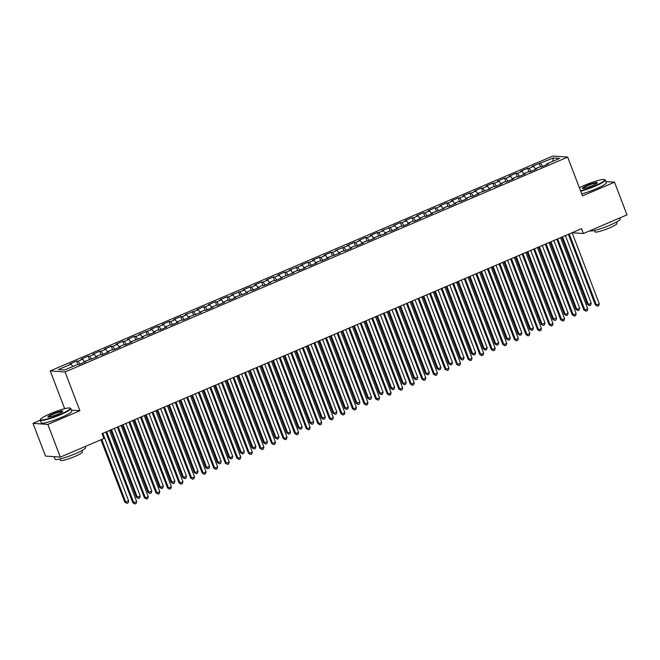 <?xml version="1.0" encoding="UTF-8"?>
<svg xmlns="http://www.w3.org/2000/svg" width="660" height="660" viewBox="0 0 660 660"><rect width="100%" height="100%" fill="white"/><g stroke="black" fill="none" stroke-linecap="round" stroke-linejoin="round"><path stroke-width="0.99" d="M40.227 420.263L33 423.357L45.49 456.06L60.332 457.116L103.933 438.479L102.077 433.636L581.551 228.673L583.399 233.516L627 214.879L614.51 182.176L605.863 181.558M64.663 408.697L50.234 370.903L552.832 156.049L567.674 157.105L65.076 371.968L50.234 370.903M552.791 161.312L553.352 157.987L532.265 166.287L533.692 166.394L529.064 168.366L527.637 168.267L520.699 171.237L522.126 171.336L517.498 173.316L516.079 173.209L509.14 176.179L510.559 176.278L505.931 178.258L504.512 178.159L497.574 181.12L498.993 181.219L494.373 183.2L492.946 183.1L486.007 186.062L487.435 186.169L482.806 188.141L481.379 188.042L474.441 191.012L475.868 191.111L471.24 193.091L469.821 192.984L462.874 195.954L464.302 196.053L459.673 198.033L458.255 197.934L451.316 200.896L452.735 200.995L448.115 202.975L446.688 202.876L439.75 205.837L441.177 205.945L436.549 207.916L435.121 207.817L428.183 210.787L429.611 210.886L424.982 212.866L423.555 212.759L416.617 215.729L418.044 215.828L413.416 217.808L411.997 217.709L405.058 220.671L406.477 220.77L401.849 222.75L400.43 222.651L393.492 225.613L394.911 225.72L381.925 230.563L383.353 230.662L378.724 232.642L377.297 232.535L370.359 235.504L371.786 235.603L367.158 237.584L365.739 237.476L358.792 240.446L360.22 240.545L355.591 242.525L354.173 242.426L347.234 245.388L348.653 245.495L335.668 250.338L337.095 250.437L332.467 252.417L331.039 252.31L324.101 255.28L325.528 255.379L320.9 257.359L319.473 257.251L312.535 260.221L313.962 260.32L309.334 262.3L307.915 262.201L300.976 265.163L302.396 265.271L289.41 270.105L290.829 270.212L286.209 272.192L284.782 272.085L277.843 275.055L279.271 275.154L274.642 277.134L273.215 277.027L266.277 279.997L267.704 280.096L263.076 282.076L261.657 281.977L254.71 284.938L256.138 285.046L251.51 287.017L250.09 286.918L243.152 289.88L244.571 289.988L231.586 294.83L233.013 294.929L228.385 296.909L226.958 296.802L220.019 299.772L221.447 299.871L216.818 301.851L215.391 301.752L208.453 304.714L209.88 304.821L205.252 306.793L203.833 306.694L196.894 309.655L198.313 309.763L185.328 314.605L186.747 314.704L182.127 316.685L180.7 316.577L173.761 319.547L175.189 319.646L170.56 321.626L169.133 321.527L162.195 324.489L163.622 324.588L158.994 326.568L157.575 326.469L150.629 329.431L152.056 329.538L139.07 334.381L140.489 334.48L135.869 336.46L134.442 336.352L127.504 339.322L128.931 339.421L124.303 341.401L122.875 341.302L115.937 344.264L117.364 344.363L112.736 346.343L111.309 346.244L104.371 349.206L105.798 349.313L101.17 351.285L99.751 351.186L92.812 354.156L94.231 354.255L89.603 356.235L88.184 356.128L81.246 359.098L82.665 359.197L78.045 361.177L76.618 361.078L69.679 364.039L71.107 364.138L72.757 366.514M553.352 157.987L559.531 158.433L546.81 163.87L546.843 164.563M71.107 364.138L58.385 369.584L64.556 370.021L77.278 364.584L78.705 364.683L85.643 361.721L84.224 361.614L97.21 356.779L95.782 356.672L100.411 354.7L101.838 354.799L108.776 351.829L107.349 351.73L111.977 349.75L113.396 349.858L120.335 346.888L118.915 346.789L123.544 344.809L124.963 344.908L131.901 341.946L130.482 341.839L143.468 337.004L142.04 336.897L146.668 334.925L148.096 335.024L155.034 332.054L153.607 331.955L158.235 329.975L159.662 330.082L166.6 327.112L165.173 327.013L169.801 325.034L171.22 325.132L178.159 322.171L176.74 322.072L181.36 320.092L182.787 320.191L189.725 317.229L188.306 317.122L201.292 312.279L199.864 312.18L204.493 310.2L205.92 310.307L212.858 307.337L211.431 307.238L216.059 305.258L217.478 305.357L224.416 302.396L222.998 302.296L227.626 300.316L229.045 300.415L235.983 297.454L234.564 297.346L247.549 292.504L246.122 292.405L250.75 290.425L252.178 290.532L259.116 287.562L257.689 287.463L262.317 285.483L263.744 285.59L270.683 282.62L269.255 282.521L273.884 280.541L275.302 280.64L282.241 277.678L280.822 277.571L293.807 272.728L292.388 272.629L297.008 270.649L298.435 270.757L305.374 267.787L303.947 267.688L308.575 265.708L310.002 265.815L316.94 262.845L315.513 262.746L320.141 260.766L321.56 260.865L328.498 257.903L327.079 257.796L340.065 252.962L338.646 252.854L343.266 250.874L344.693 250.982L351.632 248.011L350.204 247.912L354.832 245.933L356.26 246.04L363.198 243.07L361.771 242.971L366.399 240.991L367.826 241.09L374.764 238.128L373.337 238.021L386.323 233.186L384.904 233.079L389.524 231.099L390.951 231.206L397.889 228.236L396.47 228.137L401.09 226.157L402.517 226.264L409.456 223.294L408.028 223.196L412.657 221.215L414.084 221.314L421.022 218.353L419.595 218.245L424.223 216.274L425.642 216.373L432.589 213.411L431.161 213.304L444.147 208.461L442.728 208.362L447.348 206.382L448.775 206.489L455.713 203.519L454.286 203.42L458.914 201.44L460.342 201.539L467.28 198.577L465.853 198.478L470.481 196.499L471.908 196.597L478.846 193.636L477.419 193.529L490.405 188.686L488.986 188.587L493.606 186.607L495.033 186.714L501.971 183.744L500.552 183.645L505.172 181.665L506.599 181.764L513.538 178.802L512.111 178.703L516.739 176.723L518.166 176.822L525.104 173.861L523.677 173.753L528.305 171.781L529.724 171.88L536.671 168.91L535.243 168.811L539.872 166.831L541.291 166.939L548.229 163.969L546.81 163.87M78.045 361.177L80.083 364.097M82.665 359.197L84.323 361.573M89.603 356.235L91.641 359.155M94.231 354.255L95.89 356.631M84.224 361.614L84.257 362.315M101.17 351.285L103.207 354.214M105.798 349.313L107.456 351.689M95.782 356.672L95.824 357.365M112.736 346.343L114.774 349.264M117.364 344.363L119.014 346.739M107.349 351.73L107.382 352.423M124.303 341.401L126.34 344.322M128.931 339.421L130.581 341.798M118.915 346.789L118.948 347.482M135.869 336.46L137.899 339.38M140.489 334.48L142.148 336.856M130.482 341.839L130.515 342.54M147.427 331.51L149.465 334.438M152.056 329.538L153.714 331.914M142.04 336.897L142.082 337.598M158.994 326.568L161.032 329.497M163.622 324.588L165.272 326.964M153.607 331.955L153.648 332.648M170.56 321.626L172.598 324.547M175.189 319.646L176.839 322.022M165.173 327.013L165.206 327.707M182.127 316.685L184.165 319.605M186.747 314.704L188.405 317.08M176.74 322.072L176.773 322.765M193.685 311.734L195.723 314.663M198.313 309.763L199.972 312.139M188.306 317.122L188.339 317.823M205.252 306.793L207.289 309.721M209.88 304.821L211.538 307.189M199.864 312.18L199.906 312.873M216.818 301.851L218.856 304.772M221.447 299.871L223.096 302.247M211.431 307.238L211.464 307.931M228.385 296.909L230.422 299.83M233.013 294.929L234.663 297.305M222.998 302.296L223.03 302.989M239.951 291.959L241.981 294.888M244.571 289.988L246.229 292.363M234.564 297.346L234.597 298.048M251.51 287.017L253.547 289.946M256.138 285.046L257.796 287.422M246.122 292.405L246.163 293.098M263.076 282.076L265.114 284.996M267.704 280.096L269.354 282.472M257.689 287.463L257.73 288.156M274.642 277.134L276.68 280.054M279.271 275.154L280.921 277.53M269.255 282.521L269.288 283.214M286.209 272.192L288.247 275.113M290.829 270.212L292.487 272.588M280.822 277.571L280.855 278.272M297.767 267.242L299.805 270.171M302.396 265.271L304.054 267.647M292.388 272.629L292.421 273.322M309.334 262.3L311.371 265.221M313.962 260.32L315.62 262.697M303.947 267.688L303.988 268.381M320.9 257.359L322.938 260.279M325.528 255.379L327.178 257.755M315.513 262.746L315.546 263.439M332.467 252.417L334.504 255.337M337.095 250.437L338.745 252.813M327.079 257.796L327.112 258.497M344.033 247.467L346.063 250.396M348.653 245.495L350.311 247.871M338.646 252.854L338.679 253.547M355.591 242.525L357.629 245.446M360.22 240.545L361.878 242.921M350.204 247.912L350.245 248.605M367.158 237.584L369.196 240.504M371.786 235.603L373.436 237.979M361.771 242.971L361.812 243.664M378.724 232.642L380.762 235.562M383.353 230.662L385.003 233.038M373.337 238.021L373.37 238.722M390.291 227.692L392.329 230.62M394.911 225.72L396.569 228.096M384.904 233.079L384.937 233.772M401.849 222.75L403.887 225.671M406.477 220.77L408.136 223.146M396.47 228.137L396.503 228.83M413.416 217.808L415.453 220.729M418.044 215.828L419.702 218.204M408.028 223.196L408.07 223.888M424.982 212.866L427.02 215.787M429.611 210.886L431.26 213.262M419.595 218.245L419.628 218.947M436.549 207.916L438.587 210.845M441.177 205.945L442.827 208.321M431.161 213.304L431.194 214.005M448.115 202.975L450.145 205.904M452.735 200.995L454.393 203.371M442.728 208.362L442.761 209.055M459.673 198.033L461.711 200.953M464.302 196.053L465.96 198.429M454.286 203.42L454.327 204.113M471.24 193.091L473.278 196.012M475.868 191.111L477.518 193.487M465.853 198.478L465.894 199.171M482.806 188.141L484.844 191.07M487.435 186.169L489.085 188.545M477.419 193.529L477.452 194.23M494.373 183.2L496.411 186.128M498.993 181.219L500.651 183.595M488.986 188.587L489.019 189.28M505.931 178.258L507.969 181.178M510.559 176.278L512.218 178.654M500.552 183.645L500.585 184.338M517.498 173.316L519.535 176.237M522.126 171.336L523.784 173.712M512.111 178.703L512.152 179.396M529.064 168.366L531.102 171.295M533.692 166.394L535.342 168.77M523.677 173.753L523.71 174.454M540.631 163.424L542.668 166.353M535.243 168.811L535.277 169.505M33 423.357L47.842 424.413L60.332 457.116M567.674 157.105L582.475 195.871L614.51 182.176M47.842 424.413L79.876 410.726L65.076 371.968M568.392 234.292L595.369 304.953L596.376 305.019L599.263 303.79L572.121 232.7L583.399 233.516M79.876 410.726L71.371 410.116M539.203 163.325L540.565 166.881M527.637 168.267L528.998 171.831M516.079 173.209L517.432 176.773M504.512 178.159L505.873 181.714M492.946 183.1L494.307 186.656M481.379 188.042L482.74 191.606M469.821 192.984L471.174 196.548M458.255 197.934L459.616 201.49M446.688 202.876L448.049 206.431M435.121 207.817L436.483 211.382M423.555 212.759L424.916 216.323M411.997 217.709L413.35 221.265M400.43 222.651L401.791 226.207M388.864 227.593L390.225 231.157M377.297 232.535L378.659 236.099M365.739 237.476L367.092 241.04M354.173 242.426L355.534 245.982M342.606 247.368L343.967 250.932M331.039 252.31L332.401 255.874M319.473 257.251L320.834 260.815M307.915 262.201L309.268 265.757M296.348 267.143L297.709 270.699M284.782 272.085L286.143 275.649M273.215 277.027L274.576 280.591M261.657 281.977L263.01 285.533M250.09 286.918L251.452 290.474M238.524 291.86L239.885 295.424M226.958 296.802L228.319 300.366M215.391 301.752L216.752 305.308M203.833 306.694L205.186 310.25M192.266 311.635L193.627 315.2M180.7 316.577L182.061 320.141M169.133 321.527L170.494 325.083M157.575 326.469L158.928 330.025M146.008 331.411L147.37 334.975M134.442 336.352L135.803 339.916M122.875 341.302L124.237 344.858M111.309 346.244L112.67 349.8M99.751 351.186L101.104 354.75M88.184 356.128L89.546 359.692M76.618 361.078L77.979 364.633M599.263 303.79L598.702 305.712L597.547 306.207L596.376 305.019L569.233 233.937M597.547 306.207L595.369 304.953M561.685 237.163L587.351 304.375L588.357 304.45L591.244 303.212L565.414 235.571M562.526 236.8L588.357 304.45L589.52 305.629L587.351 304.375M591.244 303.212L590.675 305.135L589.52 305.629M556.826 239.242L583.811 309.895L584.809 309.969L557.667 238.879M587.705 308.731L587.136 310.654L585.981 311.149L584.809 309.969L587.705 308.731L560.554 237.641M585.981 311.149L583.811 309.895M545.267 244.184L572.245 314.837L573.243 314.911L546.101 243.821M576.139 313.673L575.569 315.596L574.414 316.09L573.243 314.911L576.139 313.673L548.996 242.591M574.414 316.09L572.245 314.837M550.118 242.104L575.784 309.317L576.79 309.391L579.678 308.154L553.847 240.512M550.96 241.75L576.79 309.391L577.954 310.571L575.784 309.317M579.678 308.154L579.109 310.076L577.954 310.571M538.552 247.046L564.217 314.267L565.224 314.333L568.111 313.096L542.281 245.454M539.393 246.691L565.224 314.333L566.395 315.521L564.217 314.267M568.111 313.096L567.551 315.026L566.395 315.521M580.536 190.773A15.964 2.161 -20.9 0 0 594.751 185.839A15.964 2.161 -20.9 0 0 604.527 179.569A15.964 2.161 -20.9 0 0 584.966 185.138A15.964 2.161 -20.9 0 0 579.381 187.762M604.527 179.569L605.03 179.784A16.36 2.211 159.1 0 1 605.278 180.015A16.36 2.211 159.1 0 1 595.015 186.211A16.36 2.211 159.1 0 1 580.701 191.202M587.408 185.311A7.986 1.081 159.1 0 1 597.3 182.804A7.986 1.081 159.1 0 1 592.309 185.658A7.986 1.081 159.1 0 1 582.524 188.446A7.986 1.081 159.1 0 1 587.408 185.311M597.061 183.1A7.59 1.023 -20.9 0 0 587.672 185.683A7.59 1.023 -20.9 0 0 582.895 188.504M619.773 217.965L620.169 219.013A16.36 2.211 159.1 0 1 609.906 225.209A16.36 2.211 159.1 0 1 589.71 230.818M616.44 222.082L616.96 223.435A11.773 1.592 159.1 0 1 609.568 227.898A11.773 1.592 159.1 0 1 594.957 231.841L594.437 230.488M605.278 180.015L606.292 182.68A16.36 2.211 159.1 0 1 596.029 188.875A16.36 2.211 159.1 0 1 581.716 193.867M50.449 413.638A15.964 2.161 -20.9 0 0 40.458 419.356A15.964 2.161 -20.9 0 0 60.233 414.34A15.964 2.161 -20.9 0 0 70.01 408.07A15.964 2.161 -20.9 0 0 50.449 413.638M70.01 408.07L70.513 408.284A16.36 2.211 159.1 0 1 70.76 408.515A16.36 2.211 159.1 0 1 60.497 414.711A16.36 2.211 159.1 0 1 40.202 420.181A16.36 2.211 159.1 0 1 40.235 419.851L40.458 419.356M52.891 413.812A7.986 1.081 159.1 0 1 62.782 411.304A7.986 1.081 159.1 0 1 57.791 414.158A7.986 1.081 159.1 0 1 48.007 416.947A7.986 1.081 159.1 0 1 52.891 413.812M62.543 411.601A7.59 1.023 -20.9 0 0 53.155 414.183A7.59 1.023 -20.9 0 0 48.378 417.004M85.255 446.465L85.651 447.513A16.36 2.211 159.1 0 1 75.388 453.709A16.36 2.211 159.1 0 1 55.093 459.187L54.136 456.679M81.922 450.582L82.434 451.935A11.773 1.592 159.1 0 1 75.05 456.398A11.773 1.592 159.1 0 1 60.431 460.334L59.92 458.989M70.76 408.515L71.775 411.18A16.36 2.211 159.1 0 1 61.512 417.376A16.36 2.211 159.1 0 1 41.217 422.845L40.202 420.181M533.701 249.125L560.678 319.778L561.685 319.852L534.534 248.77M564.572 318.615L564.003 320.537L562.848 321.032L561.685 319.852L564.572 318.615L537.43 247.533M562.848 321.032L560.678 319.778M522.134 254.067L549.112 324.728L550.118 324.794L522.976 253.712M553.006 323.557L552.445 325.487L551.281 325.982L550.118 324.794L553.006 323.557L525.863 252.475M551.281 325.982L549.112 324.728M526.993 251.996L552.659 319.209L556.553 318.046L530.722 250.396M527.827 251.633L553.658 319.275L554.829 320.463L552.659 319.209M556.553 318.046L555.984 319.968L554.829 320.463M515.427 256.938L541.093 324.151L542.091 324.225L544.987 322.987L519.156 255.346M516.26 256.575L542.091 324.225L543.262 325.405L541.093 324.151M544.987 322.987L544.417 324.91L543.262 325.405M510.568 259.017L537.553 329.67L538.552 329.744L511.409 258.654M541.447 328.507L540.878 330.429L539.723 330.924L538.552 329.744L541.447 328.507L514.297 257.416M539.723 330.924L537.553 329.67M503.861 261.88L529.526 329.092L530.533 329.167L533.42 327.929L507.589 260.287M504.702 261.525L530.533 329.167L531.696 330.346L529.526 329.092M533.42 327.929L532.851 329.851L531.696 330.346M499.001 263.959L525.987 334.612L526.985 334.686L499.843 263.596M529.881 333.448L529.312 335.371L528.157 335.866L526.985 334.686L529.881 333.448L502.738 262.366M528.157 335.866L525.987 334.612M492.294 266.822L517.96 334.034L518.966 334.108L521.854 332.871L496.023 265.229M493.135 266.467L518.966 334.108L520.13 335.288L517.96 334.034M521.854 332.871L521.293 334.801L520.13 335.288M487.443 268.9L514.42 339.553L515.427 339.628L488.276 268.546M518.314 338.39L517.745 340.312L516.59 340.808L515.427 339.628L518.314 338.39L491.172 267.308M516.59 340.808L514.42 339.553M480.728 271.772L506.401 338.984L510.295 337.821L484.465 270.171M481.569 271.409L507.4 339.05L508.571 340.238L506.401 338.984M510.295 337.821L509.726 339.743L508.571 340.238M475.877 273.842L502.854 344.503L503.861 344.57L476.718 273.488M506.748 343.332L506.187 345.262L505.024 345.757L503.861 344.57L506.748 343.332L479.606 272.25M505.024 345.757L502.854 344.503M469.169 276.713L494.835 343.926L495.833 344L498.729 342.763L472.898 275.121M470.002 276.35L495.833 344L497.005 345.18L494.835 343.926M498.729 342.763L498.16 344.685L497.005 345.18M464.31 278.784L491.287 349.445L492.294 349.519L465.151 278.429M495.181 348.282L494.62 350.204L493.465 350.699L492.294 349.519L495.181 348.282L468.039 277.192M493.465 350.699L491.287 349.445M457.603 281.655L483.268 348.868L484.275 348.942L487.162 347.704L461.332 280.063M458.444 281.3L484.275 348.942L485.438 350.122L483.268 348.868M487.162 347.704L486.593 349.627L485.438 350.122M452.743 283.734L479.729 354.387L480.728 354.461L453.585 283.371M483.623 353.224L483.054 355.146L481.899 355.641L480.728 354.461L483.623 353.224L456.472 282.134M481.899 355.641L479.729 354.387M446.036 286.597L471.702 353.81L472.709 353.884L475.596 352.646L449.765 285.004M446.878 286.242L472.709 353.884L473.872 355.063L471.702 353.81M475.596 352.646L475.027 354.577L473.872 355.063M441.185 288.676L468.163 359.329L469.161 359.403L442.018 288.321M472.057 358.165L471.487 360.088L470.332 360.583L469.161 359.403L472.057 358.165L444.914 287.084M470.332 360.583L468.163 359.329M434.47 291.547L460.135 358.76L464.029 357.596L438.199 289.946M435.311 291.184L461.142 358.825L462.313 360.013L460.135 358.76M464.029 357.596L463.468 359.518L462.313 360.013M429.619 293.617L456.596 364.279L457.603 364.345L430.452 293.263M460.49 363.107L459.921 365.038L458.766 365.533L457.603 364.345L460.49 363.107L433.348 292.025M458.766 365.533L456.596 364.279M422.911 296.488L448.577 363.701L449.576 363.775L452.471 362.538L426.64 294.896M423.745 296.125L449.576 363.775L450.747 364.955L448.577 363.701M452.471 362.538L451.902 364.46L450.747 364.955M418.052 298.559L445.03 369.221L446.036 369.286L418.894 298.204M448.924 368.057L448.363 369.979L447.199 370.474L446.036 369.286L448.924 368.057L421.781 296.967M447.199 370.474L445.03 369.221M411.345 301.43L437.011 368.643L438.009 368.717L440.905 367.48L415.074 299.838M412.178 301.075L438.009 368.717L439.18 369.897L437.011 368.643M440.905 367.48L440.335 369.402L439.18 369.897M406.486 303.509L433.471 374.162L434.47 374.236L407.327 303.146M437.365 372.999L436.796 374.921L435.641 375.416L434.47 374.236L437.365 372.999L410.215 301.909M435.641 375.416L433.471 374.162M399.778 306.372L425.444 373.585L426.451 373.659L429.338 372.421L403.507 304.78M400.62 306.017L426.451 373.659L427.614 374.839L425.444 373.585M429.338 372.421L428.769 374.344L427.614 374.839M394.919 308.451L421.905 379.104L422.903 379.178L395.761 308.088M425.799 377.941L425.23 379.863L424.075 380.358L422.903 379.178L425.799 377.941L398.656 306.859M424.075 380.358L421.905 379.104M388.212 311.322L413.878 378.535L417.772 377.371L391.941 309.721M389.053 310.959L414.884 378.601L416.048 379.789L413.878 378.535M417.772 377.371L417.211 379.294L416.048 379.789M383.361 313.393L410.338 384.046L411.345 384.12L384.194 313.038M414.233 382.882L413.663 384.813L412.508 385.3L411.345 384.12L414.233 382.882L387.09 311.8M412.508 385.3L410.338 384.046M376.645 316.264L402.32 383.476L403.318 383.551L406.213 382.313L380.383 314.671M377.487 315.901L403.318 383.551L404.489 384.73L402.32 383.476M406.213 382.313L405.644 384.236L404.489 384.73M371.795 318.334L398.772 388.996L399.778 389.062L372.636 317.98M402.666 387.832L402.105 389.755L400.942 390.25L399.778 389.062L402.666 387.832L375.524 316.742M400.942 390.25L398.772 388.996M365.087 321.205L390.753 388.418L391.751 388.492L394.647 387.255L368.816 319.613M365.921 320.851L391.751 388.492L392.923 389.672L390.753 388.418M394.647 387.255L394.078 389.177L392.923 389.672M360.228 323.284L387.205 393.938L388.212 394.012L361.07 322.921M391.099 392.774L390.538 394.697L389.383 395.191L388.212 394.012L391.099 392.774L363.957 321.684M389.383 395.191L387.205 393.938M353.521 326.147L379.186 393.36L380.193 393.434L383.08 392.197L357.25 324.555M354.362 325.792L380.193 393.434L381.356 394.614L379.186 393.36M383.08 392.197L382.511 394.119L381.356 394.614M348.661 328.226L375.647 398.879L376.645 398.953L349.503 327.863M379.541 397.716L378.972 399.638L377.817 400.133L376.645 398.953L379.541 397.716L352.39 326.634M377.817 400.133L375.647 398.879M341.954 331.097L367.62 398.31L371.514 397.138L345.683 329.497M342.796 330.734L368.626 398.376L369.79 399.564L367.62 398.31M371.514 397.138L370.945 399.069L369.79 399.564M337.103 333.168L364.081 403.821L365.079 403.895L337.936 332.813M367.975 402.658L367.405 404.588L366.25 405.075L365.079 403.895L367.975 402.658L340.832 331.576M366.25 405.075L364.081 403.821M330.388 336.039L356.053 403.252L359.947 402.088L334.117 334.438M331.229 335.676L357.06 403.326L358.231 404.506L356.053 403.252M359.947 402.088L359.387 404.011L358.231 404.506M325.537 338.11L352.514 408.771L353.521 408.837L326.37 337.755M356.408 407.608L355.839 409.53L354.684 410.025L353.521 408.837L356.408 407.608L329.266 336.517M354.684 410.025L352.514 408.771M318.829 340.981L344.495 408.193L345.493 408.268L348.389 407.03L322.558 339.388M319.663 340.626L345.493 408.268L346.665 409.447L344.495 408.193M348.389 407.03L347.82 408.952L346.665 409.447M313.97 343.06L340.948 413.713L341.954 413.787L314.812 342.697M344.842 412.549L344.281 414.472L343.117 414.967L341.954 413.787L344.842 412.549L317.699 341.459M343.117 414.967L340.948 413.713M307.263 345.923L332.929 413.135L333.927 413.209L336.823 411.972L310.992 344.33M308.096 345.568L333.927 413.209L335.099 414.389L332.929 413.135M336.823 411.972L336.253 413.894L335.099 414.389M302.404 348.001L329.389 418.654L330.388 418.729L303.245 347.638M333.284 417.491L332.714 419.413L331.559 419.909L330.388 418.729L333.284 417.491L306.133 346.409M331.559 419.909L329.389 418.654M295.697 350.864L321.362 418.085L322.369 418.151L325.256 416.914L299.425 349.272M296.538 350.51L322.369 418.151L323.532 419.339L321.362 418.085M325.256 416.914L324.687 418.844L323.532 419.339M290.837 352.943L317.823 423.596L318.821 423.67L291.679 352.588M321.717 422.433L321.148 424.363L319.993 424.85L318.821 423.67L321.717 422.433L294.566 351.351M319.993 424.85L317.823 423.596M284.13 355.814L309.796 423.027L313.69 421.864L287.859 354.214M284.971 355.451L310.802 423.101L311.965 424.281L309.796 423.027M313.69 421.864L313.129 423.786L311.965 424.281M279.279 357.885L306.257 428.546L307.263 428.612L280.112 357.53M310.15 427.383L309.581 429.305L308.426 429.8L307.263 428.612L310.15 427.383L283.008 356.293M308.426 429.8L306.257 428.546M272.563 360.756L298.238 427.969L299.236 428.043L302.132 426.805L276.301 359.164M273.405 360.401L299.236 428.043L300.407 429.223L298.238 427.969M302.132 426.805L301.562 428.728L300.407 429.223M267.712 362.835L294.69 433.488L295.697 433.562L268.546 362.472M298.584 432.325L298.023 434.247L296.86 434.742L295.697 433.562L298.584 432.325L271.441 361.234M296.86 434.742L294.69 433.488M261.005 365.698L286.671 432.91L287.669 432.985L290.565 431.747L264.734 364.105M261.839 365.343L287.669 432.985L288.841 434.164L286.671 432.91M290.565 431.747L289.996 433.669L288.841 434.164M256.146 367.777L283.123 438.43L284.13 438.504L256.988 367.414M287.017 437.266L286.457 439.189L285.301 439.684L284.13 438.504L287.017 437.266L259.875 366.185M285.301 439.684L283.123 438.43M249.439 370.639L275.104 437.861L276.111 437.927L278.998 436.689L253.168 369.047M250.28 370.285L276.111 437.927L277.274 439.114L275.104 437.861M278.998 436.689L278.429 438.619L277.274 439.114M244.579 372.718L271.565 443.371L272.563 443.446L245.421 372.364M275.459 442.208L274.89 444.13L273.735 444.626L272.563 443.446L275.459 442.208L248.309 371.126M273.735 444.626L271.565 443.371M237.872 375.589L263.538 442.802L267.432 441.639L241.601 373.989M238.714 375.226L264.545 442.868L265.708 444.056L263.538 442.802M267.432 441.639L266.863 443.561L265.708 444.056M233.021 377.66L259.999 448.321L260.997 448.387L233.854 377.305M263.893 447.158L263.323 449.081L262.168 449.576L260.997 448.387L263.893 447.158L236.75 376.068M262.168 449.576L259.999 448.321M226.306 380.531L251.971 447.744L252.978 447.818L255.865 446.581L230.035 378.939M227.147 380.168L252.978 447.818L254.149 448.998L251.971 447.744M255.865 446.581L255.304 448.503L254.149 448.998M221.455 382.61L248.432 453.263L249.439 453.337L222.288 382.247M252.326 452.1L251.757 454.022L250.602 454.517L249.439 453.337L252.326 452.1L225.184 381.01M250.602 454.517L248.432 453.263M214.748 385.473L240.413 452.686L241.411 452.76L244.307 451.522L218.476 383.881M215.581 385.118L241.411 452.76L242.583 453.94L240.413 452.686M244.307 451.522L243.738 453.445L242.583 453.94M209.888 387.552L236.866 458.205L237.872 458.279L210.73 387.189M240.76 457.042L240.199 458.964L239.035 459.459L237.872 458.279L240.76 457.042L213.617 385.96M239.035 459.459L236.866 458.205M203.181 390.415L228.847 457.627L229.845 457.702L232.741 456.464L206.91 388.822M204.014 390.06L229.845 457.702L231.016 458.89L228.847 457.627M232.741 456.464L232.172 458.395L231.016 458.89M198.322 392.494L225.308 463.147L226.306 463.221L199.163 392.139M229.201 461.983L228.632 463.906L227.477 464.401L226.306 463.221L229.201 461.983L202.051 390.901M227.477 464.401L225.308 463.147M191.614 395.365L217.28 462.577L221.174 461.414L195.343 393.764M192.456 395.002L218.287 462.643L219.45 463.832L217.28 462.577M221.174 461.414L220.605 463.337L219.45 463.832M186.755 397.435L213.741 468.097L214.739 468.163L187.597 397.081M217.635 466.925L217.066 468.856L215.911 469.351L214.739 468.163L217.635 466.925L190.484 395.843M215.911 469.351L213.741 468.097M180.048 400.307L205.714 467.519L206.72 467.593L209.608 466.356L183.777 398.714M180.889 399.943L206.72 467.593L207.883 468.773L205.714 467.519M209.608 466.356L209.047 468.278L207.883 468.773M175.197 402.385L202.174 473.038L203.181 473.113L176.03 402.022M206.069 471.875L205.499 473.797L204.344 474.292L203.181 473.113L206.069 471.875L178.926 400.785M204.344 474.292L202.174 473.038M168.481 405.248L194.155 472.461L195.154 472.535L198.049 471.298L172.219 403.656M169.323 404.893L195.154 472.535L196.325 473.715L194.155 472.461M198.049 471.298L197.48 473.22L196.325 473.715M163.63 407.327L190.608 477.98L191.614 478.055L164.464 406.964M194.502 476.817L193.941 478.739L192.778 479.234L191.614 478.055L194.502 476.817L167.359 405.727M192.778 479.234L190.608 477.98M156.923 410.19L182.589 477.403L183.587 477.477L186.483 476.239L160.652 408.598M157.756 409.835L183.587 477.477L184.759 478.657L182.589 477.403M186.483 476.239L185.914 478.17L184.759 478.657M152.064 412.269L179.041 482.922L180.048 482.996L152.905 411.914M182.935 481.759L182.374 483.681L181.219 484.176L180.048 482.996L182.935 481.759L155.793 410.677M181.219 484.176L179.041 482.922M145.357 415.14L171.023 482.353L174.916 481.189L149.086 413.539M146.198 414.777L172.029 482.419L173.192 483.607L171.023 482.353M174.916 481.189L174.347 483.112L173.192 483.607M140.498 417.211L167.483 487.872L168.481 487.938L141.339 416.856M171.377 486.701L170.808 488.631L169.653 489.126L168.481 487.938L171.377 486.701L144.226 415.618M169.653 489.126L167.483 487.872M133.79 420.082L159.456 487.294L160.462 487.369L163.35 486.131L137.519 418.489M134.632 419.719L160.462 487.369L161.626 488.548L159.456 487.294M163.35 486.131L162.781 488.053L161.626 488.548M128.939 422.152L155.917 492.814L156.915 492.88L129.773 421.798M159.811 491.651L159.242 493.573L158.087 494.068L156.915 492.88L159.811 491.651L132.668 420.56M158.087 494.068L155.917 492.814M122.224 425.023L147.889 492.236L148.896 492.31L151.783 491.073L125.953 423.431M123.065 424.669L148.896 492.31L150.059 493.49L147.889 492.236M151.783 491.073L151.222 492.995L150.059 493.49M117.373 427.103L144.35 497.755L145.357 497.83L118.206 426.739M148.244 496.592L147.675 498.514L146.52 499.01L145.357 497.83L148.244 496.592L121.102 425.502M146.52 499.01L144.35 497.755M110.665 429.965L136.331 497.178L137.329 497.252L140.225 496.015L114.394 428.373M111.499 429.611L137.329 497.252L138.501 498.432L136.331 497.178M140.225 496.015L139.656 497.945L138.501 498.432M105.806 432.044L132.784 502.697L133.79 502.771L106.648 431.681M136.678 501.534L136.117 503.456L134.953 503.951L133.79 502.771L136.678 501.534L109.535 430.452M134.953 503.951L132.784 502.697M100.947 439.758L124.765 502.128L128.659 500.965L102.828 433.315M101.788 439.395L125.763 502.194L126.934 503.382L124.765 502.128M128.659 500.965L128.089 502.887L126.934 503.382"/></g></svg>

